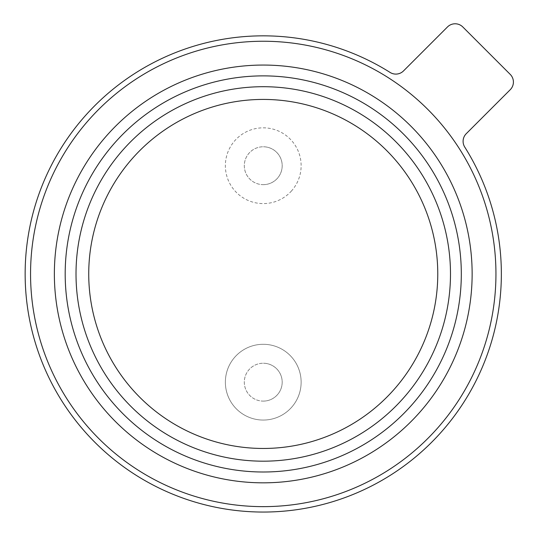 <?xml version="1.0" encoding="UTF-8"?>
<svg xmlns="http://www.w3.org/2000/svg" width="539" height="539" viewBox="0 0 539 539"><rect width="100%" height="100%" fill="white"/><g stroke="black" fill="none" stroke-linecap="round" stroke-linejoin="round"><path stroke-width="0.4" stroke-dasharray="2.69 2.02" d="M263.248 75.878A198.062 198.062 0 0 0 65.185 273.94A198.062 198.062 0 0 0 263.248 472.002A198.062 198.062 0 0 0 461.31 273.94A198.062 198.062 0 0 0 263.248 75.878A198.062 198.062 0 0 1 461.31 273.94A198.062 198.062 0 0 1 263.248 472.002M263.248 401.11A18.939 18.939 0 0 0 282.187 382.171A18.939 18.939 0 0 0 263.248 363.232A18.939 18.939 0 0 1 282.187 382.171A18.939 18.939 0 0 1 263.248 401.11A18.939 18.939 0 0 1 244.308 382.171A18.939 18.939 0 0 1 263.248 363.232A18.939 18.939 0 0 0 244.308 382.171A18.939 18.939 0 0 0 263.248 401.11M263.248 184.655A18.939 18.939 0 0 0 282.187 165.709A18.939 18.939 0 0 0 263.248 146.77A18.939 18.939 0 0 1 279.674 175.148A18.939 18.939 0 0 1 263.248 184.655A18.939 18.939 0 0 1 246.828 156.276A18.939 18.939 0 0 1 263.248 146.77A18.939 18.939 0 0 0 244.308 165.709A18.939 18.939 0 0 0 263.248 184.655M263.248 344.293A37.878 37.878 0 0 1 301.133 382.171A37.878 37.878 0 0 1 263.248 420.056A37.878 37.878 0 0 1 225.369 382.171A37.878 37.878 0 0 1 263.248 344.293A37.878 37.878 0 0 1 301.133 382.171A37.878 37.878 0 0 1 263.248 420.056A37.878 37.878 0 0 1 225.369 382.171A37.878 37.878 0 0 1 263.248 344.293M291.572 190.867A37.878 37.878 0 0 1 238.09 194.033A37.878 37.878 0 0 1 234.93 140.551A37.878 37.878 0 0 1 288.405 137.391A37.878 37.878 0 0 1 291.572 190.867M464.759 147.1A238.11 238.11 0 0 1 263.248 512.05A238.11 238.11 0 0 1 25.144 273.94A238.11 238.11 0 0 1 390.095 72.435A10.82 10.82 0 0 0 403.509 70.926L447.485 26.95A10.82 10.82 0 0 1 462.792 26.95L510.244 74.402A10.82 10.82 0 0 1 510.244 89.703L466.262 133.679A10.82 10.82 0 0 0 464.759 147.1M263.248 41.247A232.693 232.693 0 0 1 495.947 273.94A232.693 232.693 0 0 1 263.248 506.64A232.693 232.693 0 0 1 30.555 273.94A232.693 232.693 0 0 1 263.248 41.247"/><path stroke-width="0.81" d="M263.248 75.878A198.062 198.062 0 0 1 461.31 273.94A198.062 198.062 0 0 1 263.248 472.002A198.062 198.062 0 0 1 65.185 273.94A198.062 198.062 0 0 1 263.248 75.878A198.062 198.062 0 0 0 65.185 273.94A198.062 198.062 0 0 0 263.248 472.002M437.769 273.94A174.515 174.515 0 0 1 263.248 448.461A174.515 174.515 0 0 1 88.733 273.94A174.515 174.515 0 0 1 263.248 99.425A174.515 174.515 0 0 1 437.769 273.94M464.759 147.1A238.11 238.11 0 0 1 263.248 512.05A238.11 238.11 0 0 1 25.144 273.94A238.11 238.11 0 0 1 390.095 72.435A10.82 10.82 0 0 0 403.509 70.926L447.485 26.95A10.82 10.82 0 0 1 462.792 26.95L510.244 74.402A10.82 10.82 0 0 1 510.244 89.703L466.262 133.679A10.82 10.82 0 0 0 464.759 147.1M263.248 41.247A232.693 232.693 0 0 1 495.947 273.94A232.693 232.693 0 0 1 263.248 506.64A232.693 232.693 0 0 1 30.555 273.94A232.693 232.693 0 0 1 263.248 41.247M263.248 461.182A187.242 187.242 0 0 0 450.489 273.94A187.242 187.242 0 0 0 263.248 86.705A187.242 187.242 0 0 0 76.012 273.94A187.242 187.242 0 0 0 263.248 461.182M263.248 482.829A208.883 208.883 0 0 1 54.365 273.94A208.883 208.883 0 0 1 263.248 65.057A208.883 208.883 0 0 1 472.137 273.94A208.883 208.883 0 0 1 263.248 482.829"/></g></svg>

